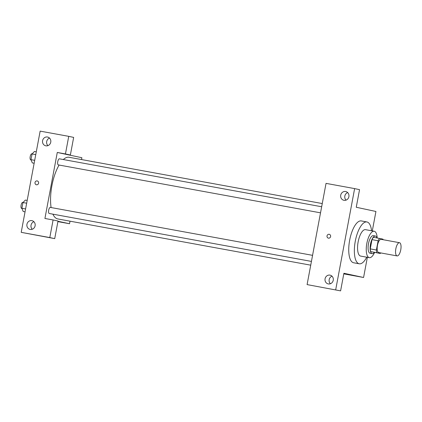 <?xml version="1.0" encoding="UTF-8"?>
<svg xmlns="http://www.w3.org/2000/svg" width="422" height="422" viewBox="0 0 422 422"><rect width="100%" height="100%" fill="white"/><g stroke="black" fill="none" stroke-linecap="round" stroke-linejoin="round"><path stroke-width="0.63" d="M397.06 255.911A6.715 2.516 -79.6 0 1 395.831 248.822A6.715 2.516 -79.6 0 1 399.502 242.703A6.715 2.516 -79.6 0 1 400.768 249.761A6.715 2.516 -79.6 0 1 397.091 255.917A6.715 2.516 -79.6 0 1 397.06 255.911M397.091 255.917L378.713 252.556A6.715 2.516 -79.6 0 1 378.682 252.551A6.715 2.516 -79.6 0 1 377.453 245.462A6.715 2.516 -79.6 0 1 381.124 239.343L399.502 242.703M378.117 240.751L376.387 250.014A8.667 3.244 -79.6 0 0 376.857 252.736L370.727 251.612A8.667 3.244 -79.6 0 1 370.263 248.89L371.993 239.627L378.117 240.751A8.667 3.244 -79.6 0 1 379.531 238.43L382.981 239.168A8.667 3.244 -79.6 0 1 383.144 239.712M376.857 252.736L380.306 253.474A8.667 3.244 -79.6 0 0 380.728 252.926M370.263 248.89L376.387 250.014M370.727 251.612L380.306 253.474M371.993 239.627A8.667 3.244 -79.6 0 1 373.407 237.312L379.531 238.43M377.004 237.971A8.957 3.355 100.4 0 0 375.401 236.025A8.957 3.355 100.4 0 0 370.511 244.127A8.957 3.355 100.4 0 0 372.183 253.643A8.957 3.355 100.4 0 0 374.372 252.388M372.183 253.643L370.141 253.269A8.957 3.355 -79.6 0 1 370.105 253.258A8.957 3.355 -79.6 0 1 368.469 243.758A8.957 3.355 -79.6 0 1 373.359 235.65L375.401 236.025M377.215 238.008A13.43 5.032 100.4 0 0 374.166 231.245A13.43 5.032 100.4 0 0 366.829 243.404A13.43 5.032 100.4 0 0 369.334 257.673A13.43 5.032 100.4 0 0 374.578 252.425M374.166 231.245L365.489 229.658A13.43 5.032 100.4 0 0 358.151 241.817A13.43 5.032 100.4 0 0 360.657 256.085L369.334 257.673M371.56 230.771A21.269 7.965 100.4 0 0 366.897 221.951A21.269 7.965 100.4 0 0 355.282 241.205A21.269 7.965 100.4 0 0 359.249 263.792A21.269 7.965 100.4 0 0 366.729 257.198M359.249 263.792L353.631 262.769A21.269 7.965 -79.6 0 1 353.546 262.748A21.269 7.965 -79.6 0 1 349.664 240.176A21.269 7.965 -79.6 0 1 361.279 220.922L366.897 221.951M335.685 289.824L354.628 188.602L326.037 183.375L307.095 284.597L340.601 290.874L307.095 284.597M343.788 273.867L363.579 277.486L343.898 273.271L340.601 290.874M363.579 277.486L367.356 257.309M372.299 230.903L375.933 211.475L356.252 207.26L359.549 189.657L354.628 188.602M332.024 276.188A4.478 4.151 -77.9 0 0 330.405 283.748M328.337 283.927A4.478 4.151 102.1 0 1 328.226 283.906A4.478 4.151 102.1 0 1 325.104 278.657A4.478 4.151 102.1 0 1 330.099 275.149A4.478 4.151 102.1 0 1 333.232 280.335A4.478 4.151 102.1 0 1 328.337 283.927M347.67 192.569A4.478 4.151 -77.9 0 0 346.051 200.128M343.988 200.313A4.478 4.151 102.1 0 1 343.872 200.292A4.478 4.151 102.1 0 1 340.749 195.043A4.478 4.151 102.1 0 1 345.75 191.535A4.478 4.151 102.1 0 1 348.883 196.721A4.478 4.151 102.1 0 1 343.988 200.313M328.458 238.15A1.957 1.815 102.1 0 1 327.045 235.845A1.957 1.815 102.1 0 1 329.229 234.31A1.957 1.815 102.1 0 1 330.6 236.578A1.957 1.815 102.1 0 1 328.458 238.15M329.229 234.31A1.957 1.815 -77.9 0 0 327.045 235.845A1.957 1.815 -77.9 0 0 328.411 238.14M310.729 265.169L57.767 218.934A31.344 11.737 -79.6 0 1 57.635 218.907A31.344 11.737 -79.6 0 1 52.929 214.165M51.109 207.555A31.344 11.737 -79.6 0 1 59.08 165.044M63.326 159.537A31.344 11.737 -79.6 0 1 69.039 157.269L322.26 203.552M320.525 212.83L58.341 164.907A3.091 1.155 -79.6 0 1 58.326 164.907A3.091 1.155 -79.6 0 1 57.761 161.642A3.091 1.155 -79.6 0 1 59.449 158.83L321.664 206.754M311.436 261.413L49.247 213.495A3.091 1.155 -79.6 0 1 49.232 213.49A3.091 1.155 -79.6 0 1 48.667 210.23A3.091 1.155 -79.6 0 1 50.36 207.413L312.57 255.342M44.922 218.475L57.276 152.458L65.447 153.951L68.739 136.348L40.153 131.126L21.211 232.343L49.796 237.57L53.093 219.968L44.922 218.475M57.967 221.265L69.525 223.739L70.01 221.17M81.541 159.553L81.879 157.728L57.276 152.458M36.445 184.778A1.957 1.815 102.1 0 1 35.031 182.473A1.957 1.815 102.1 0 1 37.215 180.938A1.957 1.815 102.1 0 1 38.587 183.206A1.957 1.815 102.1 0 1 36.445 184.778M45.85 145.822A4.478 4.151 102.1 0 1 45.734 145.796A4.478 4.151 102.1 0 1 42.611 140.552A4.478 4.151 102.1 0 1 47.612 137.039A4.478 4.151 102.1 0 1 50.745 142.225A4.478 4.151 102.1 0 1 45.85 145.822M30.199 229.436A4.478 4.151 102.1 0 1 30.089 229.415A4.478 4.151 102.1 0 1 26.966 224.166A4.478 4.151 102.1 0 1 31.961 220.659A4.478 4.151 102.1 0 1 35.095 225.844A4.478 4.151 102.1 0 1 30.199 229.436M37.215 180.938A1.957 1.815 -77.9 0 0 35.031 182.473A1.957 1.815 -77.9 0 0 36.398 184.767M49.532 138.078A4.478 4.151 -77.9 0 0 47.913 145.637M33.881 221.698A4.478 4.151 -77.9 0 0 32.267 229.251M53.093 219.968L58.014 221.017L54.718 238.625L21.211 232.343M54.718 238.625L49.796 237.57M62.198 153.513L70.368 155.006L73.66 137.403L68.739 136.348M70.368 155.006L65.447 153.951M57.904 221.613L69.525 223.739M27.187 200.408L25.346 200.07L22.967 202.534L21.897 208.252L23.205 211.506L25.046 211.844M22.967 202.534L26.66 203.209M21.897 208.252L25.589 208.927M22.002 208.515L21.68 208.457A3.091 1.155 -79.6 0 1 21.664 208.452A3.091 1.155 -79.6 0 1 21.1 205.192A3.091 1.155 -79.6 0 1 22.788 202.375L23.073 202.428M36.276 151.825L34.44 151.487L32.061 153.951L30.991 159.669L32.299 162.918L34.14 163.256M32.061 153.951L35.754 154.626M30.991 159.669L34.683 160.344M31.096 159.927L30.774 159.869A3.091 1.155 -79.6 0 1 30.759 159.869A3.091 1.155 -79.6 0 1 30.194 156.604A3.091 1.155 -79.6 0 1 31.882 153.793L32.162 153.84"/></g></svg>
